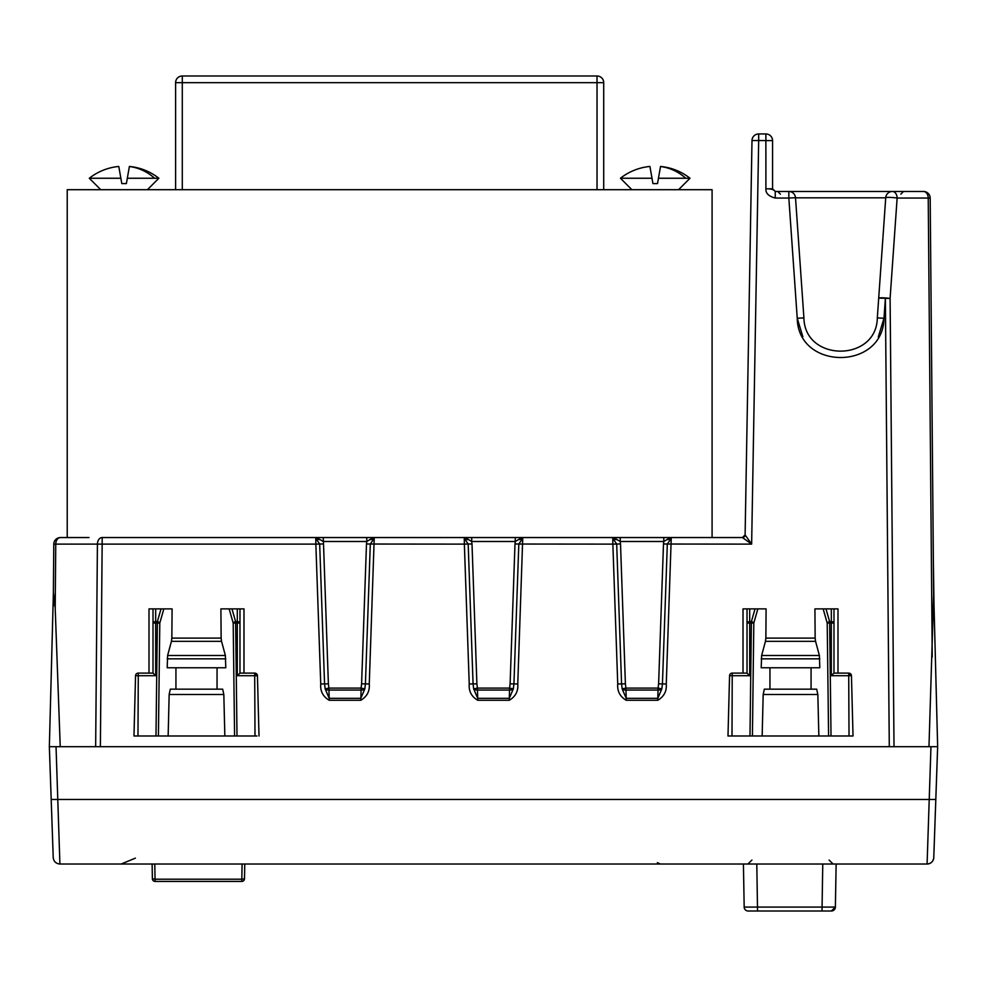 <?xml version="1.0" encoding="UTF-8"?>
<svg xmlns="http://www.w3.org/2000/svg" width="987" height="987" viewBox="0 0 987 987"><rect width="100%" height="100%" fill="white"/><g stroke="black" fill="none" stroke-linecap="round" stroke-linejoin="round"><path stroke-width="1.48" d="M657.515 183.594L658.452 178.252L657.515 183.594L658.452 178.252L690.012 178.252A56.259 56.259 0 0 0 660.537 166.458L657.515 183.594L652.938 183.594L652 178.252L652.938 183.594M649.915 166.458A56.259 56.259 0 0 0 620.441 178.252L631.89 189.701L620.441 178.252L652 178.252L649.927 166.532M126.373 183.594L127.323 178.252L126.373 183.594L127.323 178.252L158.87 178.252A56.259 56.259 0 0 0 129.396 166.458L126.373 183.594L121.808 183.594L120.858 178.252L121.808 183.594M100.76 189.701L89.299 178.252L120.858 178.252L118.798 166.532L120.858 178.252M756.795 864.02L757.547 911.013L748.183 911.013A4.01 4.01 0 0 1 744.173 907.078L835.384 907.078L836.137 864.02L927.089 864.02L930.963 746.69L937.65 746.69L934.023 605.352L933.295 605.352M744.173 907.078L743.421 864.02L744.173 907.078A4.01 4.01 0 0 0 748.183 911.013A4.01 4.01 0 0 1 744.173 907.078A4.01 4.01 0 0 0 748.183 911.013M822.763 864.02L822.011 911.013L757.547 911.013L831.375 911.013L835.384 907.078L836.137 864.02M835.384 907.078A4.01 4.01 0 0 1 831.375 911.013A4.01 4.01 0 0 0 835.384 907.078M89.015 537.545L60.478 537.545L67.227 537.545L67.227 189.701L712.083 189.701L712.083 537.545M360.798 700.264C367.041 696.563 369.866 691.147 369.261 683.991L365.424 683.905L364.832 688.852L361.082 688.112L361.082 690.049A4.01 2.011 -178 0 0 364.832 688.852L360.798 698.327L329.189 698.327L328.905 688.112L325.155 688.852A4.01 2.011 178 0 0 328.905 690.049L361.082 690.049L360.798 700.264L329.189 700.264L329.189 698.327L325.155 688.852L324.563 683.905L320.738 683.991L315.852 544.121L102.154 544.121L102.154 537.545L323.218 537.545L316.605 537.545L323.218 541.493L366.769 541.493L366.769 537.545L742.434 537.545L744.605 536.447L745.111 534.917A2.677 2.677 0 0 1 742.779 537.533A2.677 2.677 0 0 0 745.111 534.917L744.84 536.04M323.514 543.948L328.387 683.831L324.563 683.905L319.677 544.034L315.766 538.297L315.852 544.121L323.514 543.948L323.218 537.545L471.724 537.545L471.724 541.493L465.099 537.545L464.272 538.297L467.628 539.667M744.605 536.447L745.111 534.917L744.605 536.447L745.111 534.917L742.434 537.545L744.852 536.04M666.262 683.991C666.867 691.147 664.054 696.563 657.811 700.264L657.811 698.327L661.845 688.852L662.437 683.905L666.262 683.991L671.234 538.297L670.395 537.545L663.782 541.493L663.782 537.545M657.811 700.264L626.202 700.264L626.202 698.327L622.168 688.852A4.01 2.011 178 0 0 625.918 690.049L658.095 690.049A4.01 2.011 -178 0 0 661.845 688.852L658.095 688.112L658.613 683.831L662.437 683.905L667.323 544.034L751.638 544.121L742.434 537.545M613.606 537.545L620.231 537.545L620.231 541.493L613.606 537.545L612.779 538.297L616.135 539.667M517.768 683.991C518.36 691.147 515.547 696.563 509.304 700.264L509.304 698.327L513.339 688.852L513.931 683.905L517.768 683.991L522.728 538.297L521.901 537.545L515.276 537.545L515.276 541.493L521.901 537.545M509.304 700.264L477.696 700.264L477.696 698.327L473.661 688.852A4.01 2.011 178 0 0 477.412 690.049L509.588 690.049A4.01 2.011 -178 0 0 513.339 688.852L509.588 688.112L510.106 683.831L513.931 683.905L518.817 544.034L612.853 544.121L612.779 538.297L616.69 544.034L620.515 543.948L620.231 541.493L663.782 541.493L663.486 543.948L667.323 544.034L671.234 538.297L670.395 537.545M369.261 683.991L374.221 538.297L373.394 537.545L366.769 541.493L366.485 543.948L370.31 544.034L374.221 538.297L370.865 539.667M328.387 683.831L328.905 688.112L361.082 688.112L361.6 683.831L365.424 683.905L370.31 544.034L464.359 544.121L464.272 538.297L468.183 544.034L472.008 543.948L471.724 541.493L515.276 541.493L514.992 543.948L518.817 544.034L522.728 538.297L519.372 539.667M319.122 539.667L315.766 538.297L316.605 537.545M60.232 746.69L55.198 608.165L55.753 544.121L53.791 544.182L53.372 592.434L53.791 544.182A6.687 6.687 0 0 1 60.478 537.545A6.687 4.725 90 0 0 55.753 544.121L97.417 544.121L95.653 746.69M102.154 537.545A6.687 4.725 90 0 0 97.417 544.121L102.154 544.121L100.378 746.69M923.499 191.478L903.5 191.478L923.499 191.478A6.687 6.687 0 0 1 930.186 198.103L928.224 198.042A6.687 4.725 -90 0 0 923.499 191.478L775.239 191.478C774.005 189.529 770.884 188.653 765.875 188.85L772.562 188.801L775.239 191.478L775.239 198.042C768.972 196.388 765.863 193.514 765.9 189.442L765.875 133.948A6.687 6.687 0 0 1 772.562 140.635L772.562 188.801L772.562 140.635L758.682 140.524L751.638 544.121L745.111 534.917L751.995 140.524L745.321 522.839M745.888 490.724L745.765 497.3M831.313 608.893L838 608.893L833.99 608.893L833.99 673.109L833.99 623.056A2.677 1.394 0 0 0 831.313 621.65L831.313 608.893L814.917 608.893L815.151 638.108L765.863 638.108L766.097 608.893L743.014 608.893L743.014 673.109M823.158 608.893L827.205 623.056A2.677 1.357 -15.9 0 1 829.635 621.65L831.313 621.65L831.313 622.982L827.205 623.056L828.587 735.994L831.017 735.994L731.996 735.994L732.231 673.109L747.023 673.109L749.701 675.713L729.566 675.713A2.677 2.677 0 0 1 732.243 673.109L732.243 673.109A2.677 2.677 0 0 0 729.566 675.713L727.987 735.994L731.996 735.994M257.002 735.994L234.573 735.994L237.003 735.994L235.622 621.65A2.677 1.357 164.1 0 0 233.191 623.056L234.573 735.994L155.983 735.994L158.413 735.994L159.795 623.056A2.677 1.357 -164.1 0 0 157.365 621.65L161.017 608.893L149 608.893L149 673.109M231.97 608.893L235.622 621.65L237.299 621.65L237.299 622.982L239.977 623.056A2.677 1.394 180 0 0 237.299 621.65L237.299 608.893L220.903 608.893L221.137 638.108L171.849 638.108L172.083 608.893L161.017 608.893M237.299 608.893L243.986 608.893L239.977 608.893L243.986 608.893L243.986 673.109M671.234 538.297L667.878 539.667M625.4 683.831L625.918 688.112L658.095 688.112L657.811 698.327L626.202 698.327L625.918 688.112L622.168 688.852L621.576 683.905L617.739 683.991L612.853 544.121L616.69 544.034L621.576 683.905L625.4 683.831L620.515 543.948M476.894 683.831L477.412 688.112L509.588 688.112L509.304 698.327L477.696 698.327L477.412 688.112L473.661 688.852L473.069 683.905L469.232 683.991L464.359 544.121L468.183 544.034L473.069 683.905L476.894 683.831L472.008 543.948M53.791 544.182L53.409 588.708L53.791 544.182M765.875 133.948L758.682 133.948L758.682 140.524L751.995 140.524A6.687 6.687 0 0 1 758.682 133.948A6.687 6.687 0 0 0 751.995 140.524M889.287 746.69L885.376 298.469L883.994 318.258L877.32 317.913L878.701 298.111L890.101 298.456L894.012 746.69M757.856 608.893L753.809 623.056A2.677 1.357 15.9 0 0 751.378 621.65L749.701 621.65A2.677 1.394 0 0 0 747.023 623.056L747.023 608.893L743.014 608.893L747.023 608.893L747.023 673.109L749.701 675.713L749.701 622.982L747.023 623.056L747.023 673.109M761.631 655.504L819.383 655.504L819.802 667.755L761.211 667.755L761.631 655.504L765.443 641.34L815.57 641.34L815.151 638.108M765.863 638.108L765.443 641.34M763.173 694.515L817.841 694.515L816.681 689.16L764.333 689.16L763.173 694.515L762.161 735.994M769.946 667.755L769.946 689.16M811.067 667.755L811.067 689.16M817.841 694.515L818.852 735.994M819.383 655.504L815.57 641.34M833.99 735.994L838 735.994M833.99 673.109L831.313 675.713L833.99 673.109L848.771 673.109A2.677 2.677 0 0 1 851.448 675.713L853.027 735.994L851.016 735.994M853.027 735.994L831.017 735.994L829.635 621.65L825.983 608.893M755.03 608.893L751.378 621.65L751.378 622.982L753.809 623.056L752.427 735.994L749.997 735.994L751.378 622.982L749.701 622.982L749.701 608.893M729.998 735.994L727.987 735.994M137.983 735.994L155.983 735.994L157.365 622.982L155.687 622.982L155.687 675.713L138.279 675.713L137.983 735.994L133.973 735.994L135.984 735.994M153.01 608.893L149 608.893L153.01 608.893L153.01 673.109L153.01 608.893M167.617 655.504L225.369 655.504L225.789 667.755L167.198 667.755L167.617 655.504L171.43 641.34L221.557 641.34L221.137 638.108M171.849 638.108L171.43 641.34M169.159 694.515L223.827 694.515L222.667 689.16L170.319 689.16L169.159 694.515L168.148 735.994M175.933 667.755L175.933 689.16M217.054 667.755L217.054 689.16M223.827 694.515L224.839 735.994M225.369 655.504L221.557 641.34M239.977 608.893L239.977 673.109L237.299 675.713L254.708 675.713L254.708 673.109L239.977 673.109L239.977 608.893M53.372 592.434L55.198 608.165M849.017 735.994L848.721 675.713L851.448 675.713L848.771 673.109L848.721 675.713L831.313 675.713L831.313 622.982L833.99 623.056L833.99 608.893L838 608.893L838 673.109M931.383 334.642L933.653 594.593L928.977 746.69M892.408 191.478L892.421 191.478A6.687 6.687 0 0 0 885.734 197.696L878.701 298.111A6.687 0.642 4 0 1 882.847 297.815A6.687 0.642 4 0 1 890.101 298.456L897.134 198.042A6.687 4.725 -90 0 0 892.408 191.478A6.687 6.687 90 0 0 885.734 197.696L877.32 317.913C876.592 362.204 804.652 362.204 803.911 317.913L797.237 318.258C798.125 370.606 883.106 370.594 883.994 318.258L878.282 336.949M153.01 673.109L155.687 675.713L153.01 673.109L138.217 673.109A2.677 2.677 0 0 0 135.552 675.713L138.279 675.713L138.229 673.109A2.677 2.677 0 0 0 135.552 675.713L133.973 735.994M255.004 735.994L254.708 675.713L257.434 675.713L254.757 673.109A2.677 2.677 0 0 1 257.434 675.713A2.677 2.677 0 0 0 254.757 673.109M259.013 735.994L257.434 675.713M163.842 608.893L159.795 623.056L157.365 622.982L157.365 621.65L155.687 621.65A2.677 1.394 180 0 0 153.01 623.056L155.687 622.982L155.687 608.893M934.023 605.352L933.369 562.059M932.234 656.972L928.224 198.042L897.134 198.042A6.687 0.642 -176 0 0 889.879 197.4A6.687 0.642 -176 0 0 885.734 197.696M933.591 588.82L930.186 198.103M737.141 864.02L244.751 864.02L244.492 878.788A2.677 2.677 0 0 1 241.815 881.416A2.677 2.677 0 0 0 244.492 878.788L241.815 879.207L241.815 881.416L155.045 881.416L155.045 879.207L152.38 878.788L152.121 864.02L59.911 864.02L927.089 864.02A6.687 6.687 90 0 0 933.776 857.567L937.65 746.69L930.963 746.69L937.65 746.69L935.812 799.47L937.65 746.69L935.812 799.47L51.188 799.47L49.35 746.69L53.224 857.567C53.73 861.503 55.951 863.662 59.911 864.02L56.037 746.69L49.35 746.69L53.384 592.817M152.38 878.788A2.677 2.677 0 0 0 155.045 881.416A2.677 2.677 0 0 1 152.38 878.788M935.812 799.47L933.776 857.567C933.27 861.503 931.049 863.662 927.089 864.02M930.963 746.69L56.037 746.69M348.066 864.02L328.548 864.02L348.066 864.02M244.751 864.02L152.121 864.02M121.191 864.02L135.379 858.147L121.191 864.02M642.845 864.02L660.402 864.02L642.845 864.02M53.224 857.567C53.73 861.503 55.951 863.662 59.911 864.02M597.024 189.701L597.024 75.987L182.287 75.987A6.687 6.687 0 0 0 175.6 82.674L182.287 82.674L182.287 75.987M182.287 189.701L182.287 82.674L603.711 82.674A6.687 6.687 0 0 0 597.024 75.987A6.687 6.687 0 0 1 603.711 82.674L603.711 189.701M175.6 189.701L175.6 82.674M340.922 864.02L335.568 864.02L340.922 864.02M660.513 166.532A56.259 49.375 90 0 1 685.755 178.252M129.383 166.532A56.259 49.375 90 0 1 154.614 178.252M617.739 683.991C617.146 691.147 619.959 696.575 626.202 700.264M469.232 683.991C468.64 691.147 471.453 696.575 477.696 700.264M320.738 683.991C320.133 691.147 322.959 696.575 329.189 700.264M877.32 317.913C876.579 362.192 804.652 362.204 803.911 317.913L795.51 197.696L788.835 198.042L797.237 318.258L802.85 336.764M803.911 317.913L795.51 197.696A6.687 6.687 90 0 0 788.835 191.478L788.835 198.042L775.239 198.042M658.613 683.831L663.486 543.948M510.106 683.831L514.992 543.948M361.6 683.831L366.485 543.948M237.299 675.713L237.299 622.982L233.191 623.056L229.144 608.893M801.876 317.974L803.603 317.9M761.211 658.847L819.802 658.847M167.198 658.847L225.789 658.847M885.734 197.819L795.522 197.819M848.746 673.109L848.771 673.109A2.677 2.677 0 0 1 851.448 675.713M242.086 864.02L241.815 879.207L155.045 879.207L154.786 864.02M55.099 605.352L52.977 605.352M690.012 178.252L678.55 189.701L690.012 178.252A56.259 56.259 0 0 0 660.537 166.458M147.421 189.701L158.87 178.252M118.785 166.458A56.259 56.259 0 0 0 89.299 178.252M795.51 197.696A6.687 6.687 0 0 0 788.835 191.478M900.823 194.155L903.5 191.478M780.409 194.155L777.744 191.478L780.409 194.155M829.092 860.084L833.114 864.02M751.921 860.084L747.899 864.02M657.367 862.638L660.402 864.02"/></g></svg>
